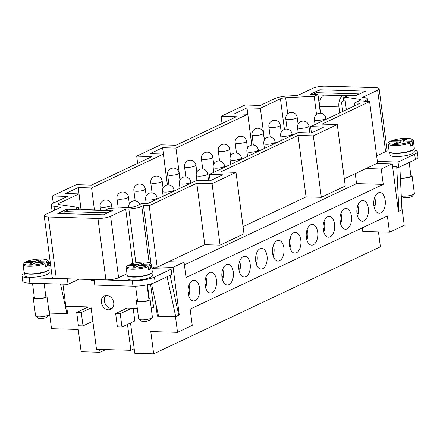 <?xml version="1.0" encoding="UTF-8"?>
<svg xmlns="http://www.w3.org/2000/svg" width="440" height="440" viewBox="0 0 440 440"><rect width="100%" height="100%" fill="white"/><g stroke="black" fill="none" stroke-linecap="round" stroke-linejoin="round"><path stroke-width="0.66" d="M188.21 293.249A10.373 5.808 -88.3 0 1 194.178 280.203A10.373 5.808 -88.3 0 1 199.546 287.898A10.373 5.808 -88.3 0 1 193.578 300.944A10.373 5.808 -88.3 0 1 188.21 293.249M205.09 285.28A10.373 5.808 -88.3 0 1 211.052 272.234A10.373 5.808 -88.3 0 1 216.425 279.928A10.373 5.808 -88.3 0 1 210.458 292.974A10.373 5.808 -88.3 0 1 205.09 285.28M221.964 277.31A10.373 5.808 -88.3 0 1 227.931 264.264A10.373 5.808 -88.3 0 1 233.299 271.959A10.373 5.808 -88.3 0 1 227.332 285.005A10.373 5.808 -88.3 0 1 221.964 277.31M250.179 263.989A10.373 5.808 -88.3 0 1 244.211 277.035A10.373 5.808 -88.3 0 1 238.843 269.346A10.373 5.808 -88.3 0 1 244.811 256.3A10.373 5.808 -88.3 0 1 250.179 263.989M255.717 261.377A10.373 5.808 -88.3 0 1 261.685 248.331A10.373 5.808 -88.3 0 1 267.053 256.025A10.373 5.808 -88.3 0 1 261.085 269.071A10.373 5.808 -88.3 0 1 255.717 261.377M283.932 248.056A10.373 5.808 -88.3 0 1 277.964 261.102A10.373 5.808 -88.3 0 1 272.596 253.407A10.373 5.808 -88.3 0 1 278.564 240.361A10.373 5.808 -88.3 0 1 283.932 248.056M289.471 245.438A10.373 5.808 -88.3 0 1 295.438 232.392A10.373 5.808 -88.3 0 1 300.806 240.086A10.373 5.808 -88.3 0 1 294.844 253.132A10.373 5.808 -88.3 0 1 289.471 245.438M306.35 237.468A10.373 5.808 -88.3 0 1 312.318 224.422A10.373 5.808 -88.3 0 1 317.686 232.117A10.373 5.808 -88.3 0 1 311.718 245.163A10.373 5.808 -88.3 0 1 306.35 237.468M334.56 224.147A10.373 5.808 -88.3 0 1 328.598 237.193A10.373 5.808 -88.3 0 1 323.23 229.499A10.373 5.808 -88.3 0 1 329.192 216.458A10.373 5.808 -88.3 0 1 334.56 224.147M340.104 221.535A10.373 5.808 -88.3 0 1 346.071 208.489A10.373 5.808 -88.3 0 1 351.439 216.183A10.373 5.808 -88.3 0 1 345.472 229.229A10.373 5.808 -88.3 0 1 340.104 221.535M356.983 213.565A10.373 5.808 -88.3 0 1 362.945 200.519A10.373 5.808 -88.3 0 1 368.319 208.214A10.373 5.808 -88.3 0 1 362.351 221.26A10.373 5.808 -88.3 0 1 356.983 213.565M373.857 205.596A10.373 5.808 -88.3 0 1 379.825 192.549A10.373 5.808 -88.3 0 1 385.193 200.244A10.373 5.808 -88.3 0 1 379.225 213.29A10.373 5.808 -88.3 0 1 373.857 205.596M189.03 285.153A9.68 5.423 -88.3 0 1 189.624 287.798A9.68 5.423 -88.3 0 1 188.727 295.702M205.909 277.189A9.68 5.423 -88.3 0 1 206.498 279.829A9.68 5.423 -88.3 0 1 205.601 287.733M222.783 269.22A9.68 5.423 -88.3 0 1 223.377 271.865A9.68 5.423 -88.3 0 1 222.481 279.763M239.663 261.25A9.68 5.423 -88.3 0 1 240.251 263.896A9.68 5.423 -88.3 0 1 239.355 271.799M256.537 253.281A9.68 5.423 -88.3 0 1 257.131 255.926A9.68 5.423 -88.3 0 1 256.234 263.829M273.416 245.311A9.68 5.423 -88.3 0 1 274.01 247.957A9.68 5.423 -88.3 0 1 273.114 255.86M290.29 237.347A9.68 5.423 -88.3 0 1 290.884 239.987A9.68 5.423 -88.3 0 1 289.988 247.891M307.17 229.378A9.68 5.423 -88.3 0 1 307.764 232.023A9.68 5.423 -88.3 0 1 306.867 239.921M324.043 221.408A9.68 5.423 -88.3 0 1 324.638 224.054A9.68 5.423 -88.3 0 1 323.741 231.957M340.923 213.439A9.68 5.423 -88.3 0 1 341.517 216.084A9.68 5.423 -88.3 0 1 340.62 223.988M357.803 205.469A9.68 5.423 -88.3 0 1 358.391 208.115A9.68 5.423 -88.3 0 1 357.495 216.018M374.677 197.505A9.68 5.423 -88.3 0 1 375.271 200.145A9.68 5.423 -88.3 0 1 374.374 208.049M113.735 302.786A7.469 5.951 64.7 0 1 110.737 309.364A7.469 5.951 64.7 0 1 101.359 302.429A7.469 5.951 64.7 0 1 104.357 295.856A7.469 5.951 64.7 0 1 113.735 302.786M105.996 295.411A7.469 5.951 -115.3 0 0 104.385 301.004A7.469 5.951 -115.3 0 0 112.118 308.38M45.733 295.675A6.914 1.568 172.6 0 1 46.987 296.384L49.302 314.199A6.914 1.568 172.6 0 1 49.159 314.584L47.212 316.976A4.609 1.045 172.6 0 1 46.552 317.422A4.609 1.045 172.6 0 1 40.211 318.505A4.609 1.045 172.6 0 1 38.319 318.131L35.822 316.316A6.914 1.568 172.6 0 1 35.585 315.975L33.27 298.166A6.914 1.568 172.6 0 1 34.303 297.154M49.159 314.584A6.914 1.568 172.6 0 1 48.169 315.255A6.914 1.568 172.6 0 1 38.665 316.872A6.914 1.568 172.6 0 1 35.822 316.316M46.987 296.384A6.914 1.568 172.6 0 1 45.854 297.44A6.914 1.568 172.6 0 1 38.253 299.024A6.914 1.568 172.6 0 1 33.27 298.166M44.165 283.618L45.843 296.533A5.764 1.309 172.6 0 1 44.902 297.413A5.764 1.309 172.6 0 1 38.566 298.733A5.764 1.309 172.6 0 1 34.414 298.018L32.5 283.283M48.873 269.742L49.236 272.541A12.221 2.772 172.6 0 1 47.24 274.406A12.221 2.772 172.6 0 1 33.809 277.211A12.221 2.772 172.6 0 1 25.003 275.688L24.64 272.888M48.741 269.874A12.221 2.772 172.6 0 1 46.833 271.293A12.221 2.772 172.6 0 1 34.325 274.032A12.221 2.772 172.6 0 1 24.805 272.982M33.028 262.526L29.623 264.132L32.681 264.22L36.08 262.614L44.171 262.845L45.056 263.758A12.678 2.877 172.6 0 1 31.361 266.233A12.678 2.877 172.6 0 1 23.1 264.616L24.937 262.29L33.028 262.526L33.215 263.967M26.312 262.334L26.714 261.377C31.763 259.672 37.169 258.902 42.922 259.061C49.231 259.842 47.289 260.343 48.252 261.349A12.678 2.877 172.6 0 1 47.069 262.807L46.184 261.894L38.093 261.663L38.225 262.675M47.069 262.807L47.476 265.925A12.678 2.877 172.6 0 1 46.58 266.404A12.678 2.877 172.6 0 1 45.463 266.877L45.056 263.758M48.252 261.349L49.231 268.923A12.678 2.877 172.6 0 1 47.157 270.859A12.678 2.877 172.6 0 1 33.22 273.763A12.678 2.877 172.6 0 1 24.085 272.19L23.1 264.616M137.395 300.13A6.914 1.568 -7.4 0 0 136.362 301.136L138.677 318.951A6.914 1.568 -7.4 0 0 138.908 319.286A6.914 1.568 -7.4 0 0 141.757 319.841A6.914 1.568 -7.4 0 0 151.261 318.225A6.914 1.568 -7.4 0 0 152.251 317.554A6.914 1.568 -7.4 0 0 152.394 317.168L150.079 299.354A6.914 1.568 -7.4 0 0 148.825 298.645M138.908 319.286L141.405 321.101A4.609 1.045 -7.4 0 0 145.096 321.415A4.609 1.045 -7.4 0 0 149.639 320.397A4.609 1.045 -7.4 0 0 150.298 319.946L152.251 317.554M136.362 301.136A6.914 1.568 -7.4 0 0 139.442 302.027A6.914 1.568 -7.4 0 0 146.559 301.213A6.914 1.568 -7.4 0 0 150.079 299.354M135.581 286.176L137.506 300.988A5.764 1.309 -7.4 0 0 140.074 301.73A5.764 1.309 -7.4 0 0 146.003 301.054A5.764 1.309 -7.4 0 0 148.935 299.502L147.031 284.851M128.029 265.265A11.759 2.667 -7.4 0 0 132.226 268.098A11.759 2.667 -7.4 0 0 147.257 265.815L139.172 265.584L135.768 267.19L132.715 267.102L136.114 265.496L127.683 265.353C126.363 266.371 125.868 267.113 126.192 267.586L127.177 275.16A12.678 2.877 -7.4 0 0 132.825 276.793A12.678 2.877 -7.4 0 0 150.249 273.829A12.678 2.877 -7.4 0 0 152.323 271.893L151.338 264.319C150.376 263.312 152.323 262.818 146.014 262.037C140.261 261.872 134.855 262.647 129.8 264.352L138.133 264.545L138.32 265.986M138.133 264.545L141.531 262.939L144.584 263.027L141.185 264.632L149.276 264.864L150.161 265.777L150.568 268.895A12.678 2.877 172.6 0 1 148.549 269.846L148.148 266.728L147.257 265.815M151.965 272.712L152.328 275.512A12.221 2.772 172.6 0 1 150.332 277.382A12.221 2.772 172.6 0 1 133.54 280.242A12.221 2.772 172.6 0 1 128.095 278.663L127.732 275.858M127.897 275.952A12.221 2.772 -7.4 0 0 133.133 277.123A12.221 2.772 -7.4 0 0 151.833 272.844M129.404 265.304L130.042 264.314A11.759 2.667 -7.4 0 1 145.073 262.031A11.759 2.667 -7.4 0 1 149.276 264.864M320.727 113.179L319.841 106.376L338.932 106.926A9.224 5.165 -88.3 0 1 339.592 99.93A9.224 5.165 -88.3 0 1 342.815 95.639L347.727 95.717M342.815 95.639L323.725 95.09A9.224 5.165 91.7 0 0 320.502 99.38A9.224 5.165 91.7 0 0 319.841 106.376M410.795 174.955A6.914 1.568 172.6 0 1 412.049 175.665L414.365 193.479A6.914 1.568 172.6 0 1 414.222 193.864L412.275 196.257A4.609 1.045 172.6 0 1 405.279 197.786A4.609 1.045 172.6 0 1 403.381 197.417L401.264 195.872M414.222 193.864A6.914 1.568 172.6 0 1 413.232 194.535A6.914 1.568 172.6 0 1 403.728 196.152A6.914 1.568 172.6 0 1 401.258 195.789M412.049 175.665A6.914 1.568 172.6 0 1 410.922 176.721A6.914 1.568 172.6 0 1 400.411 178.277M409.173 162.465L410.905 175.813A5.764 1.309 172.6 0 1 409.965 176.693A5.764 1.309 172.6 0 1 400.389 177.859M413.804 149.155A12.221 2.772 172.6 0 1 411.901 150.573A12.221 2.772 172.6 0 1 399.388 153.312A12.221 2.772 172.6 0 1 389.868 152.262M413.936 149.023L414.299 151.828A12.221 2.772 172.6 0 1 412.302 153.692A12.221 2.772 172.6 0 1 398.871 156.492A12.221 2.772 172.6 0 1 390.066 154.974L389.702 152.174M391.375 141.614L391.776 140.663C396.831 138.958 402.232 138.182 407.985 138.347C414.293 139.128 412.352 139.623 413.314 140.635A12.678 2.877 172.6 0 1 412.137 142.087L412.539 145.206L410.394 145.145M411.246 141.174A11.759 2.667 172.6 0 0 407.044 138.342A11.759 2.667 172.6 0 0 392.013 140.624L400.103 140.855L403.502 139.249L406.56 139.337L403.156 140.943L411.246 141.174L412.137 142.087M412.539 145.206A12.678 2.877 172.6 0 1 411.642 145.684A12.678 2.877 172.6 0 1 410.526 146.157L410.118 143.038A12.678 2.877 172.6 0 1 396.429 145.519A12.678 2.877 172.6 0 1 388.163 143.897C387.827 143.446 388.322 142.703 389.653 141.663L398.09 141.806L398.277 143.248M410.118 143.038L409.233 142.126L401.143 141.895L397.743 143.501L394.686 143.413L398.09 141.806M413.314 140.635L414.293 148.203A12.678 2.877 172.6 0 1 412.22 150.139A12.678 2.877 172.6 0 1 398.283 153.048A12.678 2.877 172.6 0 1 389.147 151.47L388.163 143.897M362.285 227.838L362.758 231.479L389.483 232.249L387.37 215.996L190.135 309.117L192.247 325.369L177.513 332.327L175.489 316.745L157.35 316.223L155.54 302.286M136.708 156.134L160.639 144.837L175.906 145.277L236.363 116.732L221.089 116.292L245.02 104.995L260.293 105.435L274.72 98.626A11.528 2.613 172.6 0 1 287.666 95.97L297.638 95.458L312.719 88.336A9.224 2.09 172.6 0 1 325.397 86.174L375.034 87.604A9.224 2.09 172.6 0 1 379.137 88.797A9.224 2.09 172.6 0 1 377.63 90.206L362.549 97.328L364.689 97.642A11.528 2.613 172.6 0 1 367.422 98.934A11.528 2.613 172.6 0 1 365.536 100.694L363.875 101.481L369.606 101.646L321.998 124.124L337.266 124.564L313.335 135.861L298.067 135.421L220.732 171.936L236.005 172.376L212.075 183.673L196.801 183.233L149.193 205.711L143.468 205.546L141.806 206.327A11.528 2.613 172.6 0 1 128.859 208.989L125.708 209.149L110.622 216.271A9.224 2.09 172.6 0 1 97.944 218.433L48.312 216.997A9.224 2.09 172.6 0 1 44.204 215.809A9.224 2.09 172.6 0 1 45.711 214.401L60.797 207.279L54.016 206.283A11.528 2.613 172.6 0 1 51.282 204.99A11.528 2.613 172.6 0 1 53.169 203.231L67.595 196.416L52.322 195.976L76.252 184.679L91.526 185.119L151.982 156.574L136.708 156.134L137.643 163.345M167.382 184.921L163.372 154.066L150.013 153.681L162.607 147.736L175.967 148.121L180.087 179.812M167.437 184.916L162.607 147.736M210.155 180.752L209.336 174.444L222.701 174.829L210.106 180.774L196.74 180.389L147.246 203.764L141.521 203.599L136.081 206.162A4.609 1.045 172.6 0 1 130.9 207.229L109.181 208.346L105.402 210.128L113.042 210.347L103.593 214.808L57.778 213.488L67.221 209.028L74.861 209.248L78.639 207.46L59.235 204.617A4.609 1.045 172.6 0 1 58.141 204.1A4.609 1.045 172.6 0 1 58.9 203.396L78.991 193.908L65.626 193.523L78.221 187.578L91.586 187.963L94.435 209.902M311.421 132.941L310.602 126.632L323.961 127.017L311.372 132.968L298.007 132.583L209.336 174.444M81.092 209.682L78.221 187.578M81.037 209.698L78.991 193.908M251.768 145.079L247.759 114.224L234.394 113.839L246.989 107.894L260.353 108.279L264.468 139.97M251.818 145.073L246.989 107.894M260.353 108.279L280.445 98.791A4.609 1.045 172.6 0 1 285.626 97.73L314.16 96.261L317.939 94.479L310.305 94.259L319.748 89.799L365.569 91.118L356.12 95.579L348.486 95.359L344.707 97.141L359.469 99.308A4.609 1.045 172.6 0 1 360.564 99.825A4.609 1.045 172.6 0 1 359.81 100.529L354.37 103.097L360.096 103.263L310.602 126.632M175.967 148.121L247.759 114.224M91.586 187.963L163.372 154.066M53.257 203.187L52.322 195.976M337.266 124.564L345.252 186.021L321.321 197.318L306.048 196.878L298.067 135.421M321.321 197.318L313.335 135.861M236.005 172.376L243.986 233.827L220.055 245.13L204.781 244.69L196.801 183.233M220.055 245.13L212.075 183.673M222.03 123.503L221.089 116.292M151.85 268.246L154.314 267.086L157.173 267.168L149.193 205.711M157.173 267.168L157.806 266.871L173.08 267.311L179.267 314.958L178.734 314.941M204.781 244.69L157.806 266.871M243.051 226.622L306.048 196.878M344.311 178.811L377.586 163.103L369.606 101.646M132.429 337.684L132.754 337.695L134.778 353.282L153.676 353.826L150.788 331.557L177.513 332.327M66.671 306.312L67.623 313.632L49.489 313.11L51.513 328.697L78.238 329.466L81.13 351.736L100.034 352.281L104.819 350.02L104.759 349.558M389.483 232.249L404.217 225.291L402.193 209.704L398.415 211.486L392.227 163.84L381.271 169.01L365.998 168.57M184.393 264.886L356.538 183.607L355.245 173.646M100.034 352.281L99.66 349.409M356.538 183.607L383.268 184.377L381.271 169.01M378.455 231.93L380.386 246.785L153.676 353.826M377.377 161.519L377.872 161.53L378.12 163.433M78.953 209.869L78.639 207.46M354.723 105.804L354.37 103.097M346.346 109.758L344.707 97.141M44.204 215.809L52.184 277.266A9.224 2.09 172.6 0 0 56.293 278.454L132.281 280.836A16.137 3.658 -7.4 0 0 154.457 277.057L171.083 269.209L151.905 268.653M105.468 210.634L105.402 210.128M67.397 210.375L67.221 209.028M74.927 209.754L74.861 209.248M316.514 114.406L314.16 96.261M320.364 113.151L317.939 94.479M320.133 92.774L319.748 89.799M150.997 263.527L143.468 205.546M154.314 267.086L151.69 267.009M132.759 263.439L125.708 209.149M126.995 273.763L118.602 277.728A9.224 2.09 172.6 0 1 105.93 279.884L94.474 279.554M379.137 88.797L387.123 150.249A9.224 2.09 172.6 0 1 385.611 151.657L376.651 155.892M48.813 265.683L50.688 265.738M67.749 278.784L29.189 277.865A16.137 3.658 172.6 0 1 22 275.781A16.137 3.658 172.6 0 1 24.64 273.317L24.695 273.29M48.466 263.021L50.226 262.19M48.56 263.72L50.435 263.774M168.762 261.696L184.036 262.136L173.08 267.311M392.227 163.84L376.954 163.399M377.41 161.75L377.872 161.53M414.068 150.018A16.137 3.658 172.6 0 1 417.307 151.734A16.137 3.658 172.6 0 1 414.667 154.198L398.041 162.052L377.372 161.453M386.958 148.984L388.834 149.039M323.725 95.09L317.988 94.859M403.156 140.943L403.288 141.955M403.502 139.249L403.689 140.69M400.103 140.855L400.29 142.296M383.268 184.377L186.032 277.497L184.036 262.136M399.856 166.864L401.94 209.825L398.888 211.266L396.715 166.507L396.825 167.338L398.734 167.393L415.36 159.544A16.137 3.658 172.6 0 0 418 157.08L417.307 151.734M392.557 166.386L396.715 166.507M398.888 211.266L398.387 211.25M338.932 106.926L339.708 112.893M320.232 100.249L318.681 100.205M355.157 95.552L358.677 93.885L316.679 92.675L313.154 94.342M358.677 93.885L358.738 94.342M345.202 100.969L343.635 100.925L341.495 101.932L342.733 111.463M342.942 95.579L343.635 100.925M398.041 162.052L398.734 167.393M136.114 265.496L136.301 266.937M141.185 264.632L141.317 265.645M148.423 268.835L150.568 268.895M141.531 262.939L141.719 264.38M46.184 261.894A11.759 2.667 172.6 0 0 41.982 259.061A11.759 2.667 172.6 0 0 26.95 261.338L35.041 261.575L35.227 263.016M35.041 261.575L38.44 259.969L38.627 261.41M38.44 259.969L41.498 260.057L38.093 261.663M47.476 265.925L45.331 265.865M127.496 324.418L130.862 350.306L96.498 349.316L91.118 307.901L81.29 312.543L83.028 325.902L78.447 325.77L76.709 312.411L81.29 312.543M92.851 321.261L83.028 325.902M88.308 306.933L76.709 312.411M117.392 326.893L115.654 313.533L120.241 313.665L121.974 327.025L117.392 326.893M137.297 308.347L125.367 308L125.483 308.891L115.654 313.533M133.166 308.226L134.822 320.958L121.974 327.025M131.835 308.187L120.241 313.665M125.483 308.891L127.254 308.055M91.118 307.901L91.003 307.01L65.802 306.284L62.926 284.158M134.189 348.739L130.862 350.306M133.491 343.393L133.188 343.536L130.52 322.988M167.068 276.777L175.736 316.624L158.554 316.129L151.509 283.75M175.736 316.624L178.788 315.183L170.121 275.336M94.094 279.736L94.793 285.076L132.974 286.176A16.137 3.658 -7.4 0 0 155.149 282.403L171.776 274.549L171.083 269.209M67.567 313.187L66.924 313.489L49.742 312.994L48.257 306.168M66.924 313.489L60.528 284.091M45.375 292.908L45.986 295.73M132.523 338.409L132.847 338.415M151.256 308.402L153.588 307.302L150.562 284.02M101.156 210.095L82.066 209.545A9.224 5.165 91.7 0 0 80.641 209.858L99.737 210.408A9.224 5.165 -88.3 0 1 101.156 210.095A9.224 5.165 -88.3 0 1 102.674 210.556M99.737 210.408L111.062 210.799L106.783 212.817L64.779 211.607L69.064 209.589L80.641 209.858M64.779 211.607L65.054 213.697M106.783 212.817L106.843 213.274M111.062 210.799L111.122 211.255M94.193 280.484L91.35 280.401L93.22 279.521M147.455 284.768L149.27 298.755M91.35 280.401L91.229 279.461M22 275.781L22.693 281.122A16.137 3.658 -7.4 0 0 29.882 283.206L68.062 284.306L79.068 279.109M67.37 278.966L68.062 284.306M154.985 267.102L155.199 268.747M158.461 315.695L157.35 316.223M179.267 314.958L175.489 316.745M373.747 204.441L374.363 205.09L373.797 205.073M374.363 205.09L373.956 206.261M356.868 212.41L357.484 213.059L356.923 213.043M357.484 213.059L357.082 214.231M339.993 220.374L340.61 221.023L340.043 221.007M340.61 221.023L340.202 222.2M323.114 228.344L323.73 228.993L323.169 228.976M323.73 228.993L323.329 230.17M306.24 236.313L306.856 236.962L306.29 236.946M306.856 236.962L306.449 238.134M289.361 244.282L289.977 244.931L289.41 244.915M289.977 244.931L289.575 246.103M272.487 252.252L273.097 252.901L272.536 252.885M273.097 252.901L272.696 254.073M255.607 260.216L256.223 260.865L255.657 260.849M256.223 260.865L255.816 262.042M238.733 268.186L239.344 268.835L238.782 268.818M239.344 268.835L238.942 270.012M221.854 276.155L222.47 276.804L221.903 276.788M222.47 276.804L222.063 277.976M204.974 284.125L205.59 284.774L205.029 284.757M205.59 284.774L205.189 285.945M188.1 292.094L188.716 292.743L188.149 292.727M188.716 292.743L188.309 293.915M44.171 262.845A11.759 2.667 172.6 0 1 29.139 265.128A11.759 2.667 172.6 0 1 24.937 262.29M150.161 265.777A12.678 2.877 -7.4 0 0 151.338 264.319M126.192 267.586A12.678 2.877 -7.4 0 0 131.841 269.225A12.678 2.877 -7.4 0 0 148.148 266.728M409.233 142.126A11.759 2.667 172.6 0 1 394.202 144.408A11.759 2.667 172.6 0 1 390 141.576M128.75 207.306A5.764 1.309 -7.4 0 0 128.761 207.339L128.75 207.306A5.764 5.764 0 0 1 139.81 204.402M102.68 207.224A5.764 1.309 -7.4 0 0 108.614 206.542A5.764 1.309 -7.4 0 0 111.546 204.996A5.764 5.764 0 0 0 105.996 199.975A5.764 5.764 0 0 0 100.117 206.476A5.764 1.309 -7.4 0 0 102.68 207.224M148.198 200.079A5.764 1.309 -7.4 0 0 154.127 199.403A5.764 1.309 -7.4 0 0 157.058 197.852A5.764 5.764 0 0 0 151.509 192.83A5.764 5.764 0 0 0 145.629 199.337A5.764 1.309 -7.4 0 0 148.198 200.079M162.509 191.367A5.764 1.309 -7.4 0 0 165.072 192.11A5.764 1.309 -7.4 0 0 171.006 191.433A5.764 1.309 -7.4 0 0 173.938 189.882A5.764 5.764 0 0 0 168.388 184.866A5.764 5.764 0 0 0 162.509 191.367L163.141 196.257M181.951 184.14A5.764 1.309 -7.4 0 0 187.88 183.464A5.764 1.309 -7.4 0 0 190.812 181.913A5.764 5.764 0 0 0 185.262 176.897A5.764 5.764 0 0 0 179.382 183.398A5.764 1.309 -7.4 0 0 181.951 184.14M196.262 175.428A5.764 1.309 -7.4 0 0 198.825 176.176A5.764 1.309 -7.4 0 0 204.76 175.494A5.764 1.309 -7.4 0 0 207.691 173.943A5.764 5.764 0 0 0 202.142 168.927A5.764 5.764 0 0 0 196.262 175.428L196.906 180.395M215.705 168.207A5.764 1.309 -7.4 0 0 221.639 167.524A5.764 1.309 -7.4 0 0 224.565 165.979A5.764 5.764 0 0 0 219.021 160.958A5.764 5.764 0 0 0 213.136 167.464A5.764 1.309 -7.4 0 0 215.705 168.207M230.016 159.495A5.764 1.309 -7.4 0 0 232.579 160.237A5.764 1.309 -7.4 0 0 238.513 159.561A5.764 1.309 -7.4 0 0 241.445 158.01A5.764 5.764 0 0 0 235.895 152.988A5.764 5.764 0 0 0 230.016 159.495L230.648 164.384M246.89 151.525A5.764 1.309 -7.4 0 0 249.458 152.268A5.764 1.309 -7.4 0 0 255.393 151.591A5.764 1.309 -7.4 0 0 258.324 150.04A5.764 5.764 0 0 0 252.775 145.024A5.764 5.764 0 0 0 246.89 151.525L247.528 156.415M266.338 144.298A5.764 1.309 -7.4 0 0 272.267 143.621A5.764 1.309 -7.4 0 0 275.198 142.071A5.764 5.764 0 0 0 269.649 137.055A5.764 5.764 0 0 0 263.769 143.555A5.764 1.309 -7.4 0 0 266.338 144.298M280.643 135.586A5.764 1.309 -7.4 0 0 283.212 136.334A5.764 1.309 -7.4 0 0 289.146 135.652A5.764 1.309 -7.4 0 0 292.077 134.101A5.764 5.764 0 0 0 286.528 129.085A5.764 5.764 0 0 0 280.643 135.586L281.281 140.476M297.523 127.622A5.764 1.309 -7.4 0 0 300.091 128.364A5.764 1.309 -7.4 0 0 306.02 127.683A5.764 1.309 -7.4 0 0 308.952 126.137A5.764 5.764 0 0 0 303.402 121.116A5.764 5.764 0 0 0 297.523 127.622L298.166 132.583M314.402 119.653A5.764 1.309 -7.4 0 0 316.965 120.395A5.764 1.309 -7.4 0 0 322.9 119.719A5.764 1.309 -7.4 0 0 325.831 118.168A5.764 5.764 0 0 0 320.282 113.146A5.764 5.764 0 0 0 314.402 119.653L315.034 124.542M119.559 199.254A5.764 1.309 -7.4 0 0 125.493 198.578A5.764 1.309 -7.4 0 0 128.425 197.027A5.764 5.764 0 0 0 122.876 192.005A5.764 5.764 0 0 0 116.991 198.512A5.764 1.309 -7.4 0 0 119.559 199.254M133.87 190.542A5.764 1.309 -7.4 0 0 136.439 191.285A5.764 1.309 -7.4 0 0 142.368 190.608A5.764 1.309 -7.4 0 0 145.299 189.057A5.764 5.764 0 0 0 139.75 184.036A5.764 5.764 0 0 0 133.87 190.542L135.207 200.844M150.744 182.573A5.764 1.309 -7.4 0 0 153.312 183.315A5.764 1.309 -7.4 0 0 159.247 182.639A5.764 1.309 -7.4 0 0 162.179 181.088A5.764 5.764 0 0 0 156.629 176.072A5.764 5.764 0 0 0 150.744 182.573L152.086 192.88M167.624 174.603A5.764 1.309 -7.4 0 0 170.192 175.351A5.764 1.309 -7.4 0 0 176.121 174.669A5.764 1.309 -7.4 0 0 179.053 173.118A5.764 5.764 0 0 0 173.503 168.102A5.764 5.764 0 0 0 167.624 174.603L168.96 184.91M184.503 166.634A5.764 1.309 -7.4 0 0 187.066 167.382A5.764 1.309 -7.4 0 0 193.001 166.7A5.764 1.309 -7.4 0 0 195.932 165.154A5.764 5.764 0 0 0 190.382 160.132A5.764 5.764 0 0 0 184.503 166.634L185.84 176.941M201.377 158.67A5.764 1.309 -7.4 0 0 203.946 159.412A5.764 1.309 -7.4 0 0 209.875 158.736A5.764 1.309 -7.4 0 0 212.806 157.185A5.764 5.764 0 0 0 207.257 152.163A5.764 5.764 0 0 0 201.377 158.67L202.714 168.971M220.82 151.443A5.764 1.309 -7.4 0 0 226.754 150.766A5.764 1.309 -7.4 0 0 229.686 149.215A5.764 5.764 0 0 0 224.136 144.194A5.764 5.764 0 0 0 218.257 150.7A5.764 1.309 -7.4 0 0 220.82 151.443M237.699 143.473A5.764 1.309 -7.4 0 0 243.634 142.797A5.764 1.309 -7.4 0 0 246.565 141.246A5.764 5.764 0 0 0 241.016 136.23A5.764 5.764 0 0 0 235.131 142.731A5.764 1.309 -7.4 0 0 237.699 143.473M254.573 135.509A5.764 1.309 -7.4 0 0 260.507 134.827A5.764 1.309 -7.4 0 0 263.439 133.276A5.764 5.764 0 0 0 257.889 128.26A5.764 5.764 0 0 0 252.01 134.761A5.764 1.309 -7.4 0 0 254.573 135.509M268.884 126.792A5.764 1.309 -7.4 0 0 271.453 127.54A5.764 1.309 -7.4 0 0 277.387 126.858A5.764 1.309 -7.4 0 0 280.319 125.312A5.764 5.764 0 0 0 274.769 120.291A5.764 5.764 0 0 0 268.884 126.792L270.226 137.099M285.764 118.828A5.764 1.309 -7.4 0 0 288.332 119.57A5.764 1.309 -7.4 0 0 294.261 118.888A5.764 1.309 -7.4 0 0 297.193 117.343A5.764 5.764 0 0 0 291.643 112.321A5.764 5.764 0 0 0 285.764 118.828L287.1 129.129M284.422 129.415L280.445 98.791M59.054 204.584L58.9 203.396M149.1 262.477L141.806 206.327M135.845 262.779L128.859 208.989M365.646 101.53L365.536 100.694M287.705 113.729L285.626 97.73M359.639 100.612L359.469 99.308M118.602 277.728L110.622 216.271M105.93 279.884L97.944 218.433M56.293 278.454L48.312 216.997M54.527 210.238L54.016 206.283M385.611 151.657L377.63 90.206M414.667 154.198L415.36 159.544M132.281 280.836L132.974 286.176M154.457 277.057L155.149 282.403M29.189 277.865L29.882 283.206M111.964 208.203L111.546 204.996M146.201 203.731L145.629 199.337M174.091 191.087L173.938 189.882M190.971 183.117L190.812 181.913M208.571 180.73L207.691 173.943M224.725 167.178L224.565 165.979M241.599 159.214L241.445 158.01M258.478 151.245L258.324 150.04M275.358 143.275L275.198 142.071M292.232 135.305L292.077 134.101M309.837 132.924L308.952 126.137M118.212 207.878L116.991 198.512M230.588 156.151L229.686 149.215M236.473 153.038L235.131 142.731M253.347 145.068L252.01 134.761M367.769 101.591L367.422 98.934M52.113 211.376L51.282 204.99M281.215 132.248L280.319 125.312M179.955 180.054L179.053 173.118M180.021 188.287L179.382 183.398M325.985 119.372L325.831 118.168M264.341 140.212L263.439 133.276M157.218 199.056L157.058 197.852M129.322 203.962L128.425 197.027M146.201 195.993L145.299 189.057M100.584 210.078L100.117 206.476M298.095 124.278L297.193 117.343M247.462 148.181L246.565 141.246M196.834 172.09L195.932 165.154M213.774 172.354L213.136 167.464M163.081 188.023L162.179 181.088M264.402 148.445L263.769 143.555M213.708 164.12L212.806 157.185M219.593 161.002L218.257 150.7"/></g></svg>
